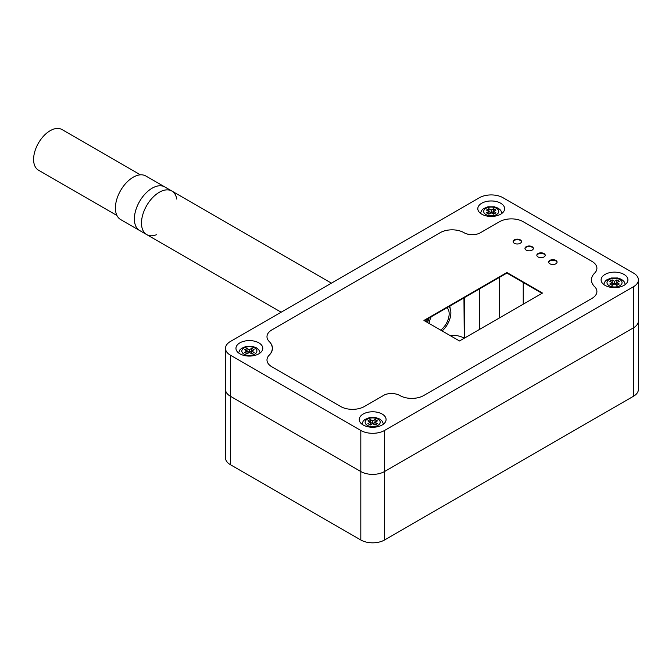 <?xml version="1.0" encoding="UTF-8"?>
<svg xmlns="http://www.w3.org/2000/svg" width="672" height="672" viewBox="0 0 672 672"><rect width="100%" height="100%" fill="white"/><g stroke="black" fill="none" stroke-linecap="round" stroke-linejoin="round"><path stroke-width="1.01" d="M449.786 306.062A20.118 11.617 -60 0 1 450.122 308.448M426.527 321.93A17.035 9.836 -60 0 1 427.35 319.015M426.72 322.048A16.691 9.635 -60 0 1 427.619 318.856M449.005 306.508A16.691 9.635 -60 0 1 442.151 330.96M427.669 322.594A16.691 9.635 -60 0 1 429.114 317.999M429.097 323.417A14.288 8.249 -60 0 1 431.206 316.789M446.914 307.717A14.288 8.249 -60 0 1 440.723 330.137M488.855 208.706L488.855 211.445L486.478 210.076L488.855 208.706L491.224 210.076L493.592 208.706L493.592 211.445L495.961 212.814L493.592 214.183L491.224 212.814L493.592 211.445L493.592 214.183M491.224 210.076L491.224 212.814L488.855 214.183L486.478 212.814L488.855 211.445L491.224 212.814M488.855 211.445L488.855 214.183M493.592 208.706L495.961 210.076L493.592 211.445M612.15 279.888L612.15 282.626L609.781 281.257L612.15 279.888L614.519 281.257L616.888 279.888L616.888 282.626L619.265 283.996L616.888 285.365L614.519 283.996L616.888 282.626L616.888 285.365M614.519 281.257L614.519 283.996L612.15 285.365L609.781 283.996L612.15 282.626L614.519 283.996M612.15 282.626L612.15 285.365M616.888 279.888L619.265 281.257L616.888 282.626M370.297 419.521L370.297 422.26L367.928 420.89L370.297 419.521L372.666 420.89L375.035 419.521L375.035 422.26L377.412 423.629L375.035 424.998L372.666 423.629L375.035 422.26L375.035 424.998M372.666 420.89L372.666 423.629L370.297 424.998L367.928 423.629L370.297 422.26L372.666 423.629M370.297 422.26L370.297 424.998M375.035 419.521L377.412 420.89L375.035 422.26M247.002 348.34L247.002 351.078L244.625 349.709L247.002 348.34L249.371 349.709L251.74 348.34L251.74 351.078L254.117 352.447L251.74 353.816L249.371 352.447L251.74 351.078L251.74 353.816M249.371 349.709L249.371 352.447L247.002 353.816L244.625 352.447L247.002 351.078L249.371 352.447M247.002 351.078L247.002 353.816M251.74 348.34L254.117 349.709L251.74 351.078M156.316 234.772A25.15 14.524 -60 0 1 146.698 234.595L139.583 230.488A25.15 14.524 -60 0 1 139.583 201.449A25.15 14.524 -60 0 1 164.732 186.925L145.757 175.972A25.15 14.524 -60 0 0 120.616 190.495A25.15 14.524 -60 0 0 120.616 219.534L139.583 230.488A25.15 14.524 -60 0 1 139.583 201.449A25.15 14.524 -60 0 1 164.732 186.925L171.847 191.033A25.15 14.524 -60 0 1 176.778 199.105M146.698 234.595A25.15 14.524 -60 0 1 146.698 205.556A25.15 14.524 -60 0 1 171.847 191.033A25.15 14.524 -60 0 0 146.698 205.556A25.15 14.524 -60 0 0 146.698 234.595L281.123 312.203M116.936 215.477L38.464 170.167A23.47 13.549 -60 0 1 33.6 159.424A23.47 13.549 -60 0 1 43.848 135.803A23.47 13.549 -60 0 1 61.933 129.511L140.406 174.821M464.352 338.167L464.352 297.646M479.724 288.775L479.724 329.297M464.243 338.234L463.957 297.881M230.404 464.696L360.814 539.994A16.766 9.677 0 0 0 384.527 539.994L384.527 471.542A16.766 9.677 180 0 1 360.814 471.542L230.404 396.253A16.766 9.677 180 0 1 225.49 389.407L225.49 457.85A16.766 9.677 0 0 0 230.404 464.696L230.404 396.253A16.766 9.677 180 0 1 225.49 389.407L225.49 348.34A16.766 9.677 0 0 0 230.404 355.186L360.814 430.475A16.766 9.677 0 0 0 384.527 430.475L633.486 286.734A16.766 9.677 0 0 0 638.4 279.888A16.766 9.677 0 0 0 633.486 273.042L503.076 197.753A16.766 9.677 0 0 0 479.371 197.753L230.404 341.494A16.766 9.677 0 0 0 225.49 348.34M638.4 279.888L638.4 320.956A16.766 9.677 180 0 1 633.486 327.802L384.527 471.542L633.486 327.802L633.486 396.253A16.766 9.677 0 0 0 638.4 389.407L638.4 320.956A16.766 9.677 180 0 1 633.486 327.802L633.486 286.734M449.728 335.336A16.766 9.677 180 0 1 463.957 338.075M384.527 539.994L633.486 396.253M591.436 279.888A23.083 13.331 0 0 1 594.602 273.151A16.766 9.677 0 0 0 596.904 268.254A16.766 9.677 0 0 1 594.325 273.412L594.325 273.428A23.302 13.448 0 0 0 591.427 279.913A23.302 13.448 0 0 0 594.082 286.154A16.766 9.677 0 0 1 596.904 291.522L596.904 291.53A16.766 9.677 0 0 1 591.998 298.368L423.646 395.564A16.766 9.677 0 0 1 399.932 395.564A11.978 6.913 0 0 0 384.863 394.682L364.367 406.518A16.766 9.677 0 0 1 340.662 406.518L271.9 366.82A16.766 9.677 0 0 1 266.986 359.974A16.766 9.677 0 0 0 271.9 366.82L340.662 406.518A16.766 9.677 0 0 0 364.367 406.518L384.678 394.792A11.819 6.821 0 0 1 399.554 395.346L399.932 395.564A16.766 9.677 0 0 0 423.646 395.564L591.998 298.368A16.766 9.677 0 0 0 596.904 291.522A16.766 9.677 0 0 0 594.602 286.633L594.602 286.633A23.083 13.331 0 0 1 591.436 279.888L591.436 280.249M269.287 355.076A16.766 9.677 0 0 0 266.986 359.974A16.766 9.677 0 0 1 269.153 355.211A24.293 14.028 0 0 0 272.286 348.314A24.293 14.028 0 0 0 269.548 341.838L269.548 341.838A16.766 9.677 0 0 1 266.986 336.697A16.766 9.677 0 0 0 269.287 341.594A23.083 13.331 0 0 1 272.454 348.34A23.083 13.331 0 0 1 269.287 355.076M271.9 329.86A16.766 9.677 0 0 0 266.986 336.697A16.766 9.677 0 0 1 271.9 329.86L440.244 232.663A16.766 9.677 0 0 1 463.957 232.663A11.844 6.838 0 0 0 479.514 233.26L499.523 221.71A16.766 9.677 0 0 1 523.236 221.71L591.998 261.408A16.766 9.677 0 0 1 596.904 268.254A16.766 9.677 0 0 0 591.998 261.408L523.236 221.71A16.766 9.677 0 0 0 499.523 221.71L479.8 233.092A11.567 6.678 0 0 1 464.192 232.798L463.957 232.663A16.766 9.677 0 0 0 440.244 232.663L271.9 329.86M481.74 214.183A13.415 7.745 180 0 1 477.809 208.706A13.415 7.745 180 0 1 491.224 200.962A13.415 7.745 180 0 1 504.638 208.706A13.415 7.745 180 0 1 496.356 215.855A13.415 7.745 180 0 1 481.74 214.183M239.887 353.816A13.415 7.745 180 0 1 235.956 348.34A13.415 7.745 180 0 1 249.371 340.595A13.415 7.745 180 0 1 262.786 348.34A13.415 7.745 180 0 1 254.503 355.488A13.415 7.745 180 0 1 239.887 353.816M363.182 424.998A13.415 7.745 180 0 1 359.251 419.521A13.415 7.745 180 0 1 372.666 411.776A13.415 7.745 180 0 1 386.081 419.521A13.415 7.745 180 0 1 377.798 426.678A13.415 7.745 180 0 1 363.182 424.998M605.035 285.365A13.415 7.745 180 0 1 601.104 279.888A13.415 7.745 180 0 1 614.519 272.143A13.415 7.745 180 0 1 627.934 279.888A13.415 7.745 180 0 1 619.651 287.045A13.415 7.745 180 0 1 605.035 285.365M384.527 430.475L384.527 471.542A16.766 9.677 180 0 1 360.814 471.542L360.814 539.994M230.404 355.186L230.404 396.253L360.814 471.542L360.814 430.475M533.324 248.674A4.192 2.419 0 0 0 529.158 246.532A4.192 2.419 0 0 0 525 248.674M526.193 250.118A4.192 2.419 180 0 1 524.966 248.405A4.192 2.419 180 0 1 529.158 245.986A4.192 2.419 180 0 1 533.35 248.405A4.192 2.419 180 0 1 530.762 250.639A4.192 2.419 180 0 1 526.193 250.118M545.177 255.52A4.192 2.419 0 0 0 541.019 253.378A4.192 2.419 0 0 0 536.852 255.52M538.054 256.956A4.192 2.419 180 0 1 536.827 255.251A4.192 2.419 180 0 1 541.019 252.832A4.192 2.419 180 0 1 545.21 255.251A4.192 2.419 180 0 1 542.623 257.485A4.192 2.419 180 0 1 538.054 256.956M521.472 241.836A4.192 2.419 0 0 0 517.306 239.686A4.192 2.419 0 0 0 513.139 241.836M514.34 243.272A4.192 2.419 180 0 1 513.114 241.559A4.192 2.419 180 0 1 517.306 239.14A4.192 2.419 180 0 1 521.497 241.559A4.192 2.419 180 0 1 518.91 243.793A4.192 2.419 180 0 1 514.34 243.272M557.038 262.366A4.192 2.419 0 0 0 552.871 260.224A4.192 2.419 0 0 0 548.705 262.366M549.906 263.802A4.192 2.419 180 0 1 548.68 262.097A4.192 2.419 180 0 1 552.871 259.669A4.192 2.419 180 0 1 557.063 262.097A4.192 2.419 180 0 1 554.476 264.331A4.192 2.419 180 0 1 549.906 263.802M542.01 293.336L506.923 273.076L424.41 320.712M506.923 272.53L542.489 293.059L459.497 340.973L423.931 320.435L506.923 272.53L506.923 273.076M496.558 208.362A7.543 4.36 180 0 1 493.172 215.653A7.543 4.36 180 0 1 483.932 210.311A7.543 4.36 180 0 1 496.558 208.362M619.853 279.544A7.543 4.36 180 0 1 616.476 286.835A7.543 4.36 180 0 1 607.236 281.501A7.543 4.36 180 0 1 619.853 279.544M378 419.177A7.543 4.36 180 0 1 374.623 426.468A7.543 4.36 180 0 1 365.383 421.134A7.543 4.36 180 0 1 378 419.177M254.705 347.995A7.543 4.36 180 0 1 251.32 355.286A7.543 4.36 180 0 1 242.08 349.944A7.543 4.36 180 0 1 254.705 347.995M499.523 277.343L499.523 317.864M523.236 304.172L523.236 282.492M480.396 213.276L481.841 210.151L483.428 208.698L487.931 206.808L494.449 206.8L498.238 208.194L500.699 210.277L502.051 213.276M603.691 284.458L605.136 281.341L606.724 279.88L611.226 277.998L617.753 277.981L621.533 279.384L624.002 281.459L625.346 284.458M361.838 424.091L363.283 420.966L364.871 419.513L369.373 417.631L375.9 417.614L379.68 419.017L382.15 421.092L383.494 424.091M238.543 352.909L239.988 349.784L241.576 348.331L246.078 346.441L252.596 346.433L256.385 347.827L258.846 349.902L260.198 352.909M331.422 283.164L171.847 191.033"/></g></svg>
